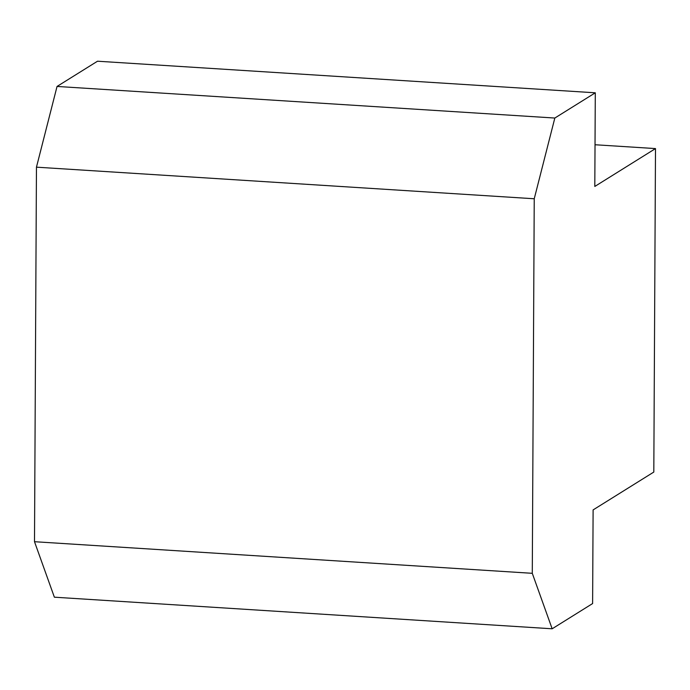 <?xml version="1.0" encoding="UTF-8"?>
<svg xmlns="http://www.w3.org/2000/svg" width="690" height="690" viewBox="0 0 690 690"><rect width="100%" height="100%" fill="white"/><g stroke="black" fill="none" stroke-linecap="round" stroke-linejoin="round"><path stroke-width="1.03" d="M593.107 509.91L592.615 603.552L552.155 628.788L54.372 597.195L34.5 541.71L36.458 167.17L57.046 86.448L97.514 61.212L595.298 92.805L594.806 186.447L655.5 148.583L653.809 472.055L593.107 509.91M552.155 628.788L532.283 573.312L534.241 198.763L554.829 118.042L57.046 86.448M554.829 118.042L595.298 92.805M534.241 198.763L36.458 167.17M532.283 573.312L34.5 541.71M655.5 148.583L595.022 144.745"/></g></svg>
